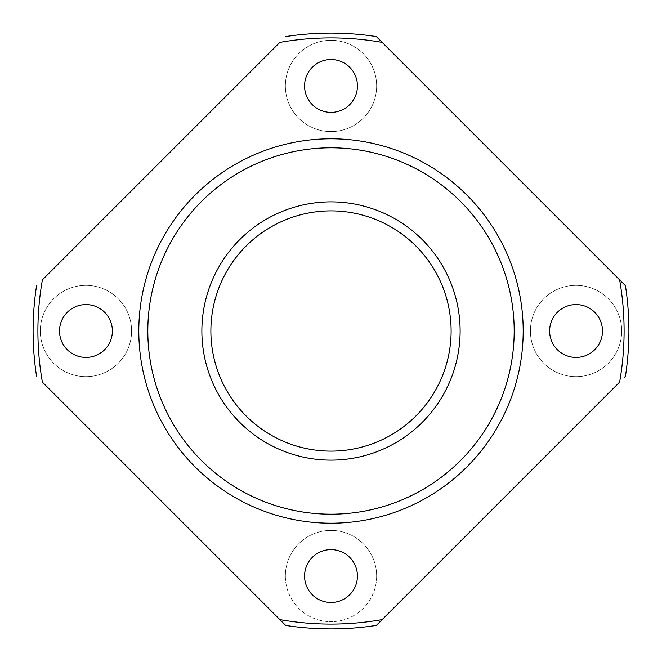 <?xml version="1.0" encoding="UTF-8"?>
<svg xmlns="http://www.w3.org/2000/svg" width="662" height="662" viewBox="0 0 662 662"><rect width="100%" height="100%" fill="white"/><g stroke="black" fill="none" stroke-linecap="round" stroke-linejoin="round"><path stroke-width="0.5" stroke-dasharray="3.31 2.48" d="M376.645 576.048A45.645 45.645 0 0 1 331 621.692A45.645 45.645 0 0 1 285.355 576.048A45.645 45.645 0 0 1 331 530.403A45.645 45.645 0 0 1 376.645 576.048M382.156 619.599L619.599 382.156A293.092 293.092 0 0 0 619.599 279.844L382.156 42.401A293.092 293.092 0 0 0 279.844 42.401L42.401 279.844A293.092 293.092 0 0 0 42.401 382.156L279.844 619.599A293.092 293.092 0 0 0 382.156 619.599M40.308 331A45.645 45.645 0 0 0 108.775 370.53A45.645 45.645 0 0 0 108.775 291.47A45.645 45.645 0 0 0 40.308 331A45.645 45.645 0 0 0 108.775 370.53A45.645 45.645 0 0 0 108.775 291.47A45.645 45.645 0 0 0 40.308 331M285.355 85.952A45.645 45.645 0 0 0 353.822 125.482A45.645 45.645 0 0 0 353.822 46.423A45.645 45.645 0 0 0 285.355 85.952A45.645 45.645 0 0 0 353.822 125.482A45.645 45.645 0 0 0 353.822 46.423A45.645 45.645 0 0 0 285.355 85.952M530.403 331A45.645 45.645 0 0 0 598.87 370.53A45.645 45.645 0 0 0 598.87 291.47A45.645 45.645 0 0 0 530.403 331A45.645 45.645 0 0 0 598.87 370.53A45.645 45.645 0 0 0 598.87 291.47A45.645 45.645 0 0 0 530.403 331M285.678 625.433A297.9 297.9 0 0 0 376.322 625.433M549.617 331A26.43 26.43 0 0 0 589.263 353.889A26.43 26.43 0 0 0 589.263 308.111A26.43 26.43 0 0 0 549.617 331M376.322 36.567A297.9 297.9 0 0 0 285.678 36.567M285.355 576.048A45.645 45.645 0 0 0 353.822 615.577A45.645 45.645 0 0 0 353.822 536.518A45.645 45.645 0 0 0 285.355 576.048M625.433 376.322A297.9 297.9 0 0 0 625.433 285.678M36.567 285.678A297.9 297.9 0 0 0 36.567 376.322M59.53 331A26.43 26.43 0 0 0 99.168 353.889A26.43 26.43 0 0 0 99.168 308.111A26.43 26.43 0 0 0 59.53 331M210.88 331A120.12 120.12 0 0 0 391.06 435.025A120.12 120.12 0 0 0 391.06 226.975A120.12 120.12 0 0 0 210.88 331M304.57 576.048A26.43 26.43 0 0 0 344.215 598.936A26.43 26.43 0 0 0 344.215 553.159A26.43 26.43 0 0 0 304.57 576.048M304.57 85.952A26.43 26.43 0 0 0 344.215 108.841A26.43 26.43 0 0 0 344.215 63.064A26.43 26.43 0 0 0 304.57 85.952M201.869 331A129.131 129.131 0 0 0 395.562 442.828A129.131 129.131 0 0 0 395.562 219.172A129.131 129.131 0 0 0 201.869 331"/><path stroke-width="0.99" d="M285.678 625.433L279.844 619.599L285.678 625.433A297.9 297.9 0 0 0 376.322 625.433L382.156 619.599L376.322 625.433M625.433 285.678L619.599 279.844L625.433 285.678A297.9 297.9 0 0 1 625.433 376.322L624.067 377.688M285.678 36.567A297.9 297.9 0 0 1 376.322 36.567L382.156 42.401A293.092 293.092 0 0 0 279.844 42.401L42.401 279.844A293.092 293.092 0 0 0 42.401 382.156L279.844 619.599A293.092 293.092 0 0 0 382.156 619.599L619.599 382.156A293.092 293.092 0 0 0 619.599 279.844L377.688 37.933M549.617 331A26.43 26.43 0 0 0 589.263 353.889A26.43 26.43 0 0 0 589.263 308.111A26.43 26.43 0 0 0 549.617 331M304.57 576.048A26.43 26.43 0 0 0 344.215 598.936A26.43 26.43 0 0 0 344.215 553.159A26.43 26.43 0 0 0 304.57 576.048M138.805 331A192.195 192.195 0 0 0 427.098 497.443A192.195 192.195 0 0 0 427.098 164.557A192.195 192.195 0 0 0 138.805 331A192.195 192.195 0 0 0 427.098 497.443A192.195 192.195 0 0 0 427.098 164.557A192.195 192.195 0 0 0 138.805 331A192.195 192.195 0 0 0 427.098 497.443A192.195 192.195 0 0 0 427.098 164.557A192.195 192.195 0 0 0 138.805 331M59.53 331A26.43 26.43 0 0 0 99.168 353.889A26.43 26.43 0 0 0 99.168 308.111A26.43 26.43 0 0 0 59.53 331M304.57 85.952A26.43 26.43 0 0 0 344.215 108.841A26.43 26.43 0 0 0 344.215 63.064A26.43 26.43 0 0 0 304.57 85.952M36.567 285.678A297.9 297.9 0 0 0 36.567 376.322A297.9 297.9 0 0 1 36.567 285.678M210.88 331A120.12 120.12 0 0 0 391.06 435.025A120.12 120.12 0 0 0 391.06 226.975A120.12 120.12 0 0 0 210.88 331M147.816 331A183.184 183.184 0 0 0 422.596 489.64A183.184 183.184 0 0 0 422.596 172.36A183.184 183.184 0 0 0 147.816 331M201.869 331A129.131 129.131 0 0 0 395.562 442.828A129.131 129.131 0 0 0 395.562 219.172A129.131 129.131 0 0 0 201.869 331"/></g></svg>
